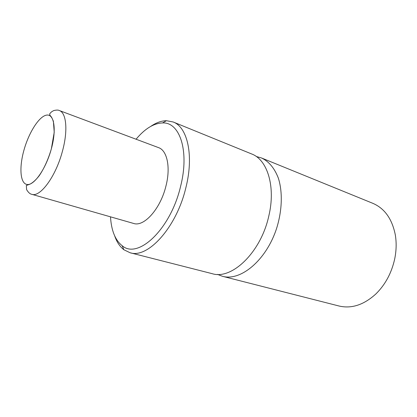 <?xml version="1.0" encoding="UTF-8"?>
<svg xmlns="http://www.w3.org/2000/svg" width="417" height="417" viewBox="0 0 417 417"><rect width="100%" height="100%" fill="white"/><g stroke="black" fill="none" stroke-linecap="round" stroke-linejoin="round"><path stroke-width="0.63" d="M150.787 126.361C156.151 122.671 161.369 120.784 166.435 120.706L173.144 121.978L251.649 153.962C267.391 159.685 275.877 186.613 268.803 216.006C260.927 252.353 231.779 280.073 212.211 273.682L130.068 252.738L123.917 249.773C119.888 246.697 116.812 242.079 114.691 235.923M256.309 156.516L261.449 157.949C268.892 161.426 274.532 168.176 278.374 178.205C282.757 192.081 282.194 210.642 276.565 228.521C266.171 260.396 240.599 281.47 222.464 276.294L217.476 274.391M173.144 121.978C187.483 127.034 194.072 155.489 185.867 187.697C176.532 227.494 147.738 258.842 130.068 252.738M110.5 216.83C111.329 230.502 115.191 240.109 122.098 245.649C137.74 259.765 170.48 229.6 180.551 186.535C189.693 151.053 179.748 121.868 162.521 122.942C153.675 123.291 144.855 128.723 136.067 139.221M222.464 276.294L338.995 306C351.505 308.94 363.796 304.926 375.868 293.959C385.308 284.649 391.579 272.994 394.691 258.983C396.39 250.664 396.598 242.647 395.316 234.927C392.126 218.93 384.625 208.396 372.819 203.319L261.449 157.949M59.303 110.521L158.549 147.628C167.144 150.433 170.793 167.306 165.966 185.956C160.529 208.818 143.954 227.223 133.576 223.434L31.708 194.291C30.024 194.02 28.325 192.472 26.61 189.641L26.334 185.497L30.014 184.142C32.948 182.636 36.029 179.81 39.261 175.661C44.233 168.275 48.273 159.31 51.374 148.78C56.738 129.223 54.09 113.627 46.516 115.128C39.016 116.343 28.742 132.715 23.889 150.381C18.937 168.046 20.277 184.137 27.439 184.517C34.517 185.195 46.099 168.332 51.364 148.78L54.226 132.257L53.376 121.159L51.51 117.088C49.503 115.087 49.17 113.721 50.514 112.997C50.765 112.381 51.817 111.584 53.678 110.594C56.404 109.937 58.281 109.911 59.303 110.521C66.397 112.699 68.143 130.557 62.446 151.178C55.873 176.412 40.147 197.642 31.708 194.291M122.098 245.649L123.917 249.773M162.521 122.942L166.435 120.706"/></g></svg>
